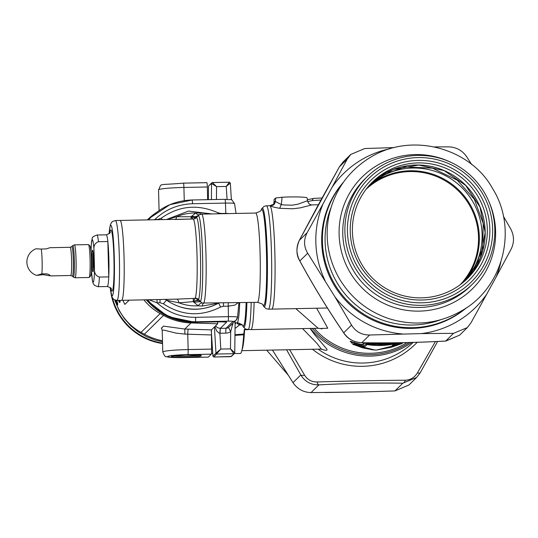 <?xml version="1.0" encoding="UTF-8"?>
<svg xmlns="http://www.w3.org/2000/svg" width="538" height="538" viewBox="0 0 538 538"><rect width="100%" height="100%" fill="white"/><g stroke="black" fill="none" stroke-linecap="round" stroke-linejoin="round"><path stroke-width="0.81" d="M385.564 343.217A1.412 1.399 -134.5 0 1 385.121 343.318L387.064 343.062A74.742 74.21 42.1 0 0 389.357 342.847M391.086 342.834L390.689 343.224A74.742 74.204 41.9 0 0 393.365 342.814L390.689 343.224A1.412 1.399 -134.5 0 1 389.525 342.847A1.412 0.814 134.1 0 0 389.593 342.914M373.305 342.861A74.742 74.204 42 0 0 378.456 343.237L380.131 343.419L379.646 343.896A74.742 74.21 42.1 0 0 384.63 343.795L384.623 343.802A1.412 1.412 0 0 0 385.538 343.399A1.412 1.399 -134.5 0 1 384.63 343.795L385.121 343.318M378.765 343.251L378.604 343.419A374.206 41.87 48.7 0 1 378.422 343.237L378.665 343.493A1.412 1.412 0 0 0 379.633 343.903L379.646 343.896A1.412 1.399 45.5 0 1 378.604 343.419A1.412 0.753 134.6 0 0 378.665 343.493A1.412 0.753 134.6 0 0 378.739 343.553M384.616 343.795L379.633 343.903M379.572 343.291A1.412 1.399 45.5 0 0 380.131 343.419M373.258 342.861L379.149 342.988M386.022 342.921L389.499 342.834A1.412 1.412 0 0 0 390.675 343.231M368.066 343.95L367.878 344.69L366.983 344.623L364.643 346.923L361.132 346.539A74.742 74.318 48.9 0 1 354.529 344.845L362.592 347.857L372.498 349.821L376.445 350.063L391.207 347.306L400.998 343.916A74.742 74.318 49.1 0 1 394.482 345.873L391.469 346.385A1.412 1.399 -134.5 0 0 392.168 346.015L394.509 343.715A1.412 1.399 -134.5 0 1 393.809 344.085L393.036 344.192L393.029 343.654M394.751 343.399L394.751 343.399A1.412 1.399 -134.5 0 1 394.509 343.715L394.751 343.399L393.883 343.493M392.417 345.685L394.408 345.114L394.482 345.873M394.051 344.165L394.993 344.058L394.408 345.114A74.89 74.426 46 0 0 400.864 343.197L400.998 343.916M376.634 350.043A1.412 0.928 -95.8 0 1 376.539 350.056L401.718 343.721L403.096 342.659M402.121 343.157L400.864 343.197A282.309 230.768 121.4 0 0 401.355 342.693M374.986 350.063A1.412 1.089 -85.6 0 0 375.114 350.083L376.539 350.056A1.412 0.928 -95.8 0 1 376.445 350.063M353.654 344.69A1.412 1.036 -66.5 0 1 353.506 344.643L375.114 350.083A1.412 1.089 -85.6 0 0 375.248 350.083M354.529 344.845L354.818 344.112L352.807 344.206L350.931 341.966C349.761 341.126 350.581 341.368 353.385 342.679A72.785 72.462 56.4 0 0 360.81 344.737L362.908 344.885A0.706 0.699 45.5 0 0 362.444 344.555L360.931 344.36A72.845 72.502 54.7 0 1 353.54 342.316C350.5 341.22 349.539 341.011 350.655 341.697M353.54 342.316L353.385 342.679A282.322 205.361 -118 0 0 354.818 344.112A74.89 74.426 46.1 0 0 361.368 345.773L361.132 346.539M360.931 344.36L361.368 345.773L363.661 346.257A1.412 1.399 45.5 0 0 364.643 346.923M368.073 343.91L366.001 343.957A1.412 1.399 45.5 0 0 366.983 344.623M394.67 343.338L383.607 344.757L372.43 344.508L367.582 343.869L394.677 343.338A1.412 1.412 0 0 0 395.383 342.962A1.412 1.399 -134.5 0 1 394.69 343.331L395.107 342.787M379.404 343.876L368.14 342.914L367.979 343.479L395.087 342.941A1.412 1.399 -134.5 0 0 395.497 342.787M385.013 343.721L390.178 343.21M366.136 342.793A401.92 44.977 -131.3 0 0 366.748 343.405A1.412 0.686 135.1 0 0 366.802 343.479A1.412 0.686 135.1 0 0 366.869 343.533M368.14 342.914A1.412 0.666 142.2 0 1 367.145 343.015A1.412 1.399 45.5 0 0 367.979 343.479L367.582 343.869A1.412 1.399 45.5 0 1 366.748 343.405L367.145 343.015A401.92 44.977 48.7 0 0 366.977 342.807M320.91 349.101L325.705 350.399L327.037 350.036L326.996 349.276L314.461 334.501L310.123 328.442M241.811 350.675L321.32 349.095L316.882 343.264L302.538 328.59M244.608 329.733A62.993 5.145 88.9 0 1 242.006 349.855M289.632 349.72L304.548 375.107C307.38 379.7 311.549 381.987 317.05 381.973C347.528 381.032 376.943 380.447 405.309 380.225C410.454 380.023 414.495 377.575 417.434 372.868L435.37 341.576M320.937 200.042L311.912 200.654L307.662 201.636M272.457 350.063L292.995 382.666C297.406 389.041 303.425 392.35 311.051 392.592L318.893 384.885C310.944 384.966 304.925 381.657 300.829 374.959A7.055 2.643 -28.7 0 0 304.548 375.107M322.033 328.846L318.187 328.281L295.826 308.637M320.722 328.489L327.763 328.22L316.674 308.227M394.401 343.822L394.953 343.681A72.845 72.489 55.6 0 0 398.207 342.746M318.187 328.281L250.923 329.619A51.709 4.223 -91.1 0 0 254.104 302.417A51.709 4.223 -91.1 0 1 250.923 329.619L245.698 329.162L243.324 326.916A49.355 4.035 88.9 0 0 246.908 302.558M304.703 269.794L302.02 264.972M327.407 308.012L268.388 309.182A51.709 4.223 -91.1 0 0 271.582 257.399A51.709 4.223 -91.1 0 0 266.33 205.785L269.72 205.718A51.709 4.223 88.9 0 1 274.965 257.332A51.709 4.223 88.9 0 1 271.771 309.115A51.709 4.223 -91.1 0 0 274.965 257.332A51.709 4.223 -91.1 0 0 269.72 205.718L273.667 204.299L273.882 203.445M274.158 199.564L275.617 198.024L282.1 197.224L281.32 204.554L279.666 208.3L293.069 208.771L300.352 207.85L311.798 204.924L318.368 204.756M279.666 208.3C274.373 207.379 271.421 206.579 270.802 205.899A51.48 3.813 -85.7 0 0 270.473 205.704M299.558 260.392A7.055 2.643 -28.7 0 0 299.666 260.688A7.055 2.643 -28.7 0 0 299.854 260.937C296.162 253.99 295.987 247.144 299.316 240.385L307.158 232.678C303.54 239.74 303.721 246.586 307.696 253.23L334.912 296.781L351.549 325.087L343.715 332.787C348.147 339.155 354.165 342.464 361.778 342.713L369.613 335.006C361.711 335.033 355.692 331.731 351.549 325.087M369.613 335.006L421.321 333.594L453.527 333.338L445.686 341.045L459.708 335.093L467.361 327.568L453.527 333.338M500.851 262.134A94.016 93.424 -134.5 0 1 495.935 277.359L471.046 322.706L467.354 327.561M495.935 277.359L511.1 249.188C514.436 242.403 514.261 235.55 510.562 228.637L503.4 216.31M471.772 164.662L466.702 156.787C462.29 150.411 456.271 147.103 448.638 146.861L434.583 146.921M394.038 147.587L364.73 148.528L350.736 154.467L347.205 159.161L332.04 187.332A94.016 93.424 -134.5 0 1 389.472 148.865M339.438 166.74A7.055 2.118 29.4 0 0 339.404 166.8A7.055 2.118 29.4 0 0 339.37 166.867L343.076 161.985L350.729 154.46M325.127 280.755A94.016 93.424 -134.5 0 1 323.109 203.727L307.158 232.678M323.109 203.727L332.04 187.332M317.575 206.222A7.055 0.921 28.5 0 1 317.581 206.195L299.256 240.499A7.055 3.504 27.7 0 1 299.316 240.385L339.37 166.867L347.205 159.161M344.118 333.378A7.055 2.972 -34.2 0 1 343.876 333.116A7.055 2.972 -34.2 0 1 343.715 332.787C328.046 309.861 313.432 285.913 299.854 260.937L307.696 253.23M361.193 342.699A7.055 3.336 -89.1 0 0 361.489 342.733A7.055 3.336 -89.1 0 0 361.778 342.713C388.698 343.183 416.668 342.625 445.686 341.045A7.055 2.28 -93 0 0 445.874 341.058C416.708 342.645 388.584 343.204 361.489 342.733C353.506 342.081 347.635 338.873 343.876 333.116C328.079 309.996 313.345 285.853 299.666 260.688C296.203 255.073 296.061 248.341 299.256 240.499M420.259 372.713L416.62 377.468L402.801 383.217C375.874 382.747 347.904 383.298 318.893 384.885A7.055 2.28 -93 0 1 317.05 381.973M311.051 392.592L361.973 391.96L394.966 390.924L402.801 383.217A7.055 3.336 -89.1 0 0 405.309 380.225M408.967 384.993L416.62 377.468L420.292 372.652L437.629 341.469L420.326 372.585A7.055 2.118 -150.6 0 1 420.292 372.652A7.055 2.118 -150.6 0 1 417.434 372.868M322.067 197.984L313.822 198.394L307.353 199.719L314.01 198.408A7.055 2.28 87 0 0 313.822 198.394A7.055 2.28 87 0 0 312.302 200.62M408.961 384.986L394.966 390.924M282.1 197.224A19.213 1.473 -1.5 0 1 307.151 197.964L307.474 200.755L297.635 204.279L292.154 205.18L284.017 204.985L281.32 204.554L275.416 201.535L274.42 204.097L273.391 205.065L270.802 205.899M274.165 199.457L273.889 203.263L274.131 199.511M275.617 198.024L275.416 201.535A56.201 4.196 -86.1 0 0 273.929 203.001L273.755 204.036M394.953 343.681L394.993 344.058A72.785 72.442 57.4 0 0 399.458 342.726M402.606 333.97A94.016 93.424 -134.5 0 1 334.912 296.781M487.004 293.755A94.016 93.424 -134.5 0 1 421.321 333.594M215.509 325.914L217.608 327.743L220.311 328.355L226.626 322.141A4.701 4.674 -134.5 0 1 224.817 321.818M146.296 299.854C159.154 314.696 175.361 322.154 194.938 322.228A4.701 0.383 88.9 0 1 194.911 322.242L220.136 321.731A4.701 0.383 88.9 0 1 220.109 321.744A4.701 0.383 88.9 0 1 220.082 321.731M165.482 299.478A9.402 8.352 -67.7 0 1 166.867 300.325A45.158 7.33 42 0 1 166.464 300.17C183.263 311.206 200.661 312.201 218.663 303.15L202.18 306.061L198.105 305.819L193.33 301.63L194.978 298.388A55.34 8.433 178.1 0 0 193.209 298.435L193.33 301.63L198.596 299.491A4.701 4.607 22.4 0 0 195.233 298.207A39.953 3.262 -91.1 0 0 196.162 237.097A39.953 3.262 -91.1 0 0 193.162 219.013A4.701 4.681 -70.9 0 0 196.451 217.574L198.912 214.938M175.045 219.497L192.9 219A4.701 4.324 89.5 0 0 195.624 217.877L196.451 217.574A41.332 3.376 -91.1 0 1 200.472 255.631A41.332 3.376 -91.1 0 1 198.596 299.491L199.921 301.024L197.022 300.52L193.33 301.63L178.959 302.833L166.867 300.325A49.355 49.045 45.5 0 0 218.146 303.378A9.402 8.642 -114.1 0 1 218.65 303.123M191.131 219.033L191.111 216.753L193.162 219.013M175.462 219.349A9.402 2.562 87.3 0 0 176.706 216.72L191.111 216.753L195.624 217.877M166.827 219.517L176.706 216.72A46.604 46.308 -134.5 0 1 195.671 212.974L203.256 212.887L210.936 213.942M154.85 219.76A4.701 0.383 88.9 0 1 154.836 219.491L154.029 219.773M157.849 219.699A4.701 0.383 88.9 0 1 157.836 219.43L154.836 219.491C165.368 209.49 177.977 204.238 192.665 203.734L225.449 203.082L225.826 213.384L229.127 213.579M150.452 217.789L148.427 219.887L151.077 217.177L169.9 204.682L192.18 199.988L192.665 203.734M214.911 326.499L216.646 330.917L218.845 332.982L219.881 333.244L220.224 328.355M212.934 356.149L213.902 357.003L212.94 356.116L211.306 330.547M147.547 299.834L151.851 304.508L159.167 310.628L167.432 315.564L176.256 319.095L185.704 321.22L195.368 321.805L228.159 321.152A5.245 0.403 -1.5 0 1 232.967 321.462L226.074 328.241A4.701 0.383 -91.1 0 0 225.812 333.13L219.881 333.244L220.802 349.068L215.967 353.143L216.928 354.031A0.941 0.935 -134.5 0 1 215.953 353.157L212.94 356.116M165.388 299.478L166.464 300.17L163.391 303.788C181.804 315.867 200.862 316.956 220.567 307.043L218.717 303.116M193.209 298.435L176.921 299.128A9.402 2.562 -92.7 0 1 178.959 302.833A46.604 46.308 -134.5 0 0 198.105 305.819A9.402 3.705 -69.1 0 1 201.992 303.042L199.921 301.024M176.921 299.128L121.649 300.345A39.953 3.262 -91.1 0 0 124.103 279.383A39.953 3.262 -91.1 0 0 123.155 238.549A39.953 3.262 -91.1 0 0 120.061 220.446L115.374 220.54L112.644 221.427L111.601 222.376L110.364 224.709L109.046 233.801M197.755 299.531A4.701 4.264 68 0 0 194.978 298.388L195.233 298.207M149.073 299.8L157.015 302.8A4.701 0.383 88.9 0 1 157.069 299.639M228.159 321.152A4.701 0.383 -91.1 0 0 228.421 316.674L195.637 317.326C180.909 317.413 168.031 312.578 157.015 302.8L160.021 302.746A4.701 0.383 88.9 0 1 160.075 299.579M197.702 216.148L194.843 217.318L191.111 216.753L195.671 212.974A9.402 4.17 69.9 0 0 199.275 214.723M157.836 219.43L161.151 218.267L162.321 219.612M148.495 219.881L151.07 217.184C162.489 206.242 176.202 200.506 192.207 199.975L192.18 199.988M208.502 186.525L208.347 199.652L208.488 186.457M212.557 182.55L229.356 182.214L226.236 186.437L216.545 186.632L211.528 183.471L211.858 182.765L212.436 182.55L216.545 186.632L216.471 199.49M220.049 333.244L220.311 328.355L226.074 328.241A4.694 4.674 83.7 0 0 228.509 327.494L236.135 320.13A4.701 4.674 -134.5 0 1 232.967 321.462M114.628 299.908L119.093 310.473L124.291 318.55L130.68 325.712L138.105 331.791L146.39 336.633L155.314 340.117L162.516 341.818M112.402 297.776A61.11 60.727 45.5 0 0 162.55 343.136A61.11 60.727 45.5 0 1 112.402 297.776M233.842 353.708L230.486 348.88L220.802 349.068L213.902 357.003L230.815 356.674L234.561 353.345L234.77 352.753L233.848 353.695L216.915 354.044M257.426 302.349A44.654 3.652 -91.1 0 0 260.19 257.628A44.654 3.652 -91.1 0 0 255.658 213.055C259.841 211.683 261.663 210.634 261.118 209.907A48.185 3.934 -91.1 0 1 266.566 257.5A48.185 3.934 -91.1 0 1 263.015 305.275C263.533 304.521 261.67 303.546 257.426 302.349L201.992 303.042M193.788 302.269L200.466 301.657A43.282 3.537 88.9 0 0 202.57 255.442A43.282 3.537 88.9 0 0 198.213 215.57L195.321 216.767L191.535 216.182M200.553 214.245A9.402 2.085 89.7 0 1 199.732 212.671M161.151 218.267C178.898 205.664 197.883 203.848 218.098 212.826L217.608 213.808M221.044 213.741A4.701 0.383 88.9 0 1 221.037 213.478L218.098 212.826M208.623 185.987L211.79 182.826A0.941 0.935 45.5 0 1 211.871 182.759L212.436 182.55M238.939 302.719L237.54 317.198A9.906 0.76 -1.5 0 1 237.507 317.252A4.701 4.674 -134.5 0 1 236.135 320.13L237.54 317.198A9.906 0.76 -1.5 0 0 228.421 316.674L228.253 306.169L234.837 305.133L238.139 302.733M234.763 352.773L230.486 348.88L230.688 331.643L228.509 327.494M225.812 333.13A9.395 9.354 61.6 0 0 230.688 331.643L232.88 323.331M255.658 213.055L201.535 214.131A44.654 3.652 88.9 0 1 206.047 257.527A44.654 3.652 88.9 0 1 203.499 303.358A9.402 2.091 -90.7 0 0 202.18 306.061M220.567 307.043L223.465 306.263A4.701 0.383 88.9 0 1 223.526 303.022M227.063 199.309L226.236 186.437L230.318 183.095L231.38 199.786M229.356 182.214L230.318 183.075L229.37 182.2L212.503 182.537M75.071 277.763L89.093 277.487A16.449 1.345 -91.1 0 0 89.2 277.426A16.449 1.345 -91.1 0 0 89.712 252.04A16.449 1.345 -91.1 0 0 88.548 244.635A16.449 1.345 -91.1 0 0 88.44 244.588L74.419 244.864L72.67 245.637A15.763 1.291 -91.1 0 1 74.002 252.726A15.763 1.291 -91.1 0 1 74.358 269.397A15.763 1.291 -91.1 0 1 73.296 277.057L75.071 277.763A16.449 1.345 -91.1 0 0 76.087 269.128A16.449 1.345 -91.1 0 0 75.697 252.315A16.449 1.345 -91.1 0 0 74.419 244.864M89.2 277.426L90.572 275.994A15.044 1.231 -91.1 0 0 91.036 252.779A15.044 1.231 -91.1 0 0 89.974 246.014L88.548 244.635M41.197 249.067L36.039 248.778A14.102 14.102 0 0 0 36.678 275.416L43.087 274.662L50.552 275.9L49.039 274.595L46.887 273.842L41.843 273.855A14.102 1.15 -91.1 0 0 41.803 254.272A14.102 1.15 -91.1 0 0 41.197 249.067L46.234 248.899L49.994 247.702L70.182 247.298L71.729 246.633A14.788 1.21 88.9 0 1 72.973 253.277A14.788 1.21 88.9 0 1 73.309 268.919A14.788 1.21 88.9 0 1 72.314 276.108L73.296 277.057M36.678 275.409L41.843 273.855M90.989 252.114L91.023 251.179M94.506 269.135C94.251 273.237 95.878 275.88 99.396 277.07L108.763 276.888A25.851 2.112 -91.1 0 1 107.311 286.525L97.943 286.714L94.5 285.375L93.135 283.344L92.549 281.347L91.5 272.094A21.15 1.728 -91.1 0 0 93.303 282.04A21.15 1.728 -91.1 0 0 94.506 269.135L93.995 249.82C93.531 245.731 95.024 243.028 98.474 241.696A25.851 2.112 -91.1 0 0 96.921 235.012C93.323 236.364 91.769 237.547 92.247 238.569C91.621 241.535 91.48 238.926 90.989 251.885M91.547 273.062L91.635 273.869M110.108 232.403C110.929 232.611 109.658 233.418 106.289 234.83A25.851 2.112 -91.1 0 1 107.069 236.498A25.851 2.112 -91.1 0 1 107.842 241.515L108.763 276.888A25.851 2.112 -91.1 0 0 107.842 241.515L98.474 241.696M110.115 287.44L112.059 297.124L113.141 298.772L114.184 299.653L116.961 300.439L121.649 300.345A39.953 3.262 -91.1 0 0 124.103 279.383A39.953 3.262 -91.1 0 0 123.155 238.549A39.953 3.262 -91.1 0 0 120.061 220.446L190.143 219.053M91.5 272.094L91.393 268.132M93.114 252.369A9.872 0.807 -91.1 0 0 92.879 260.95A9.872 0.807 -91.1 0 0 93.457 269.518M93.027 271.73A10.814 0.881 -91.1 0 0 93.034 271.73A10.814 0.881 -91.1 0 0 93.632 260.937A10.814 0.881 -91.1 0 0 92.603 250.183A10.814 0.881 -91.1 0 0 91.863 260.943A10.814 0.881 -91.1 0 0 93.027 271.73M111.151 294.212A61.11 60.727 45.5 0 0 162.557 343.567M237.413 322.84A4.701 2.239 1.4 0 0 238.859 323.049M235.045 328.462L239.592 324.925A4.701 3.241 -126.1 0 1 236.774 322.847M234.965 335.369L243.694 334.784A65.811 5.373 88.9 0 1 243.035 342.814A65.811 5.373 88.9 0 1 240.304 353.527L234.427 353.486M235.099 323.809L236.283 322.854M243.694 334.784A4.748 0.39 88.9 0 1 243.761 334.051L234.978 334.676M246.256 329.397L244.333 329.431L243.761 334.051M207.661 199.665L207.332 186.989A4.701 0.383 -91.1 0 0 206.861 182.658A4.701 0.383 -91.1 0 0 206.834 182.678L183.471 183.142M211.152 199.598L214.4 199.531M161.353 327.898L162.214 330.285L163.942 330.11L176.134 333.136L184.87 334.085A23.598 1.93 -177.9 0 1 187.755 334.199A4.701 0.363 91.9 0 1 188.253 329.142L211.454 329.895L211.575 349.101L188.152 349.565A23.504 1.802 178.5 0 0 162.779 352.027C164.359 355.786 165.59 357.333 166.477 356.674C168.502 357.05 167.755 357.696 184.87 357.588L208.287 357.124A4.701 0.383 88.9 0 1 208.26 357.111M143.962 299.901A53.726 53.39 -134.5 0 0 160.176 313.553L163.539 315.402A61.11 60.727 -134.5 0 0 191.01 322.935L217.655 323.802L211.454 329.895M161.662 328.321L163.35 326.095L184.796 329.048A28.279 2.286 -178.5 0 1 188.253 329.142M211.575 349.101A4.701 0.383 -91.1 0 1 211.32 354.159L208.32 357.111A4.701 0.383 88.9 0 1 208.287 357.124M217.655 323.802L217.601 321.791M147.822 219.423L147.331 219.907A53.726 53.39 -134.5 0 1 147.822 219.423A53.726 53.39 -134.5 0 1 156.067 212.792M122.946 300.318A53.726 53.329 45.8 0 0 124.87 304.4L129.14 300.197M119.281 301.394A53.726 53.39 -134.5 0 1 118.979 300.567L118.73 300.574A53.961 53.625 45.5 0 0 119.1 301.569L119.342 301.334A53.961 53.625 -134.5 0 1 118.999 300.399M163.539 315.402L144.386 334.239L141.017 332.39A53.726 53.39 -134.5 0 1 115.152 300.137M120.277 301.879A53.726 53.39 -134.5 0 1 119.927 300.998L119.678 300.998A53.961 53.625 45.5 0 0 120.028 301.885L119.382 302.517L120.028 301.885M119.591 301.092A53.726 53.39 -134.5 0 1 119.328 300.392M115.213 300.157L117.526 305.147L117.761 303.923L116.753 300.439M116.719 301.657L116.437 301.926L115.784 300.318M144.386 334.239A61.11 60.727 45.5 0 0 162.483 340.742M119.382 302.517A53.961 53.625 -134.5 0 1 118.683 300.688L118.589 300.406M119.086 300.399A53.961 53.625 45.5 0 0 119.409 301.267L119.678 300.998M116.181 300.392L116.195 301.932L115.522 300.251M117.526 305.147L116.504 300.426M343.352 182.328A88.138 87.586 45.5 0 0 333.553 284.192A88.138 87.586 45.5 0 0 466.621 307.689M355.026 267.635A75.212 74.735 45.5 0 0 472.586 284.017A75.212 74.735 45.5 0 0 473.144 177.984A75.212 74.735 45.5 0 0 367.118 176.76A75.212 74.735 45.5 0 0 355.026 267.635M357.239 266.283A72.859 72.401 -134.5 0 1 419.855 157.567A72.859 72.401 -134.5 0 1 483.03 266.754A72.859 72.401 -134.5 0 1 357.239 266.283M361.509 263.909A67.694 67.263 45.5 0 0 467.314 278.65A67.694 67.263 45.5 0 0 467.811 183.223A67.694 67.263 45.5 0 0 372.39 182.12A67.694 67.263 45.5 0 0 361.509 263.909M359.666 264.891A70.041 69.597 45.5 0 0 480.595 265.342A70.041 69.597 45.5 0 0 419.862 160.378A70.041 69.597 45.5 0 0 359.666 264.891M380.124 342.881L383.392 342.881M367.878 344.69A74.742 74.311 48.3 0 0 393.036 344.192M393.809 344.085L391.469 346.385M365.046 342.78L362.908 344.885L363.661 346.257L366.001 343.957L365.363 342.787M312.296 328.395A74.036 73.572 45.5 0 0 409.512 342.511M310.359 328.436A75.212 74.735 45.5 0 0 411.785 342.45M314.266 328.355A72.859 72.401 45.5 0 0 407.105 342.571M413.191 342.41A75.212 74.735 -134.5 0 1 318.099 349.155M417.192 342.289A77.963 77.472 -134.5 0 1 312.47 349.27M286.572 349.781L300.829 374.959L292.995 382.666M364.26 342.773L362.444 344.555M343.076 161.985L339.404 166.8L317.581 206.195A7.055 0.921 28.5 0 1 317.602 206.168M217.614 322.302L218.146 321.785M211.69 336.828L211.266 337.245M224.978 321.791L194.911 322.242L195.368 321.805A4.701 0.383 -91.1 0 0 195.637 317.326M226.626 322.141L220.136 321.731M212.019 342.013A5.245 0.403 -1.5 0 1 211.394 342.155M215.967 353.143L214.433 326.976M221.037 213.478L225.826 213.384A4.701 0.383 88.9 0 0 225.832 213.647M192.241 199.988L224.971 199.336A4.701 0.383 88.9 0 1 224.998 199.322A4.701 0.383 88.9 0 1 225.449 203.082A9.906 0.76 -1.5 0 1 234.561 203.593L236.041 213.445M211.528 183.471L211.414 199.578M211.925 182.718L211.79 182.826A0.941 0.935 45.5 0 0 211.508 183.485L208.778 185.785M160.021 302.746L163.391 303.788M223.465 306.263L228.253 306.169A4.701 0.383 88.9 0 1 228.314 302.928M232.806 324.717L231.67 324.522M246.122 302.571A48.185 3.934 -91.1 0 1 242.638 325.766C243.149 325.013 241.293 324.037 237.05 322.84A44.654 3.652 -91.1 0 0 239.699 302.699M251.185 302.47A51.709 4.223 88.9 0 1 248.005 329.673M261.118 209.907L261.757 208.731A49.355 4.035 88.9 0 1 267.332 257.487A49.355 4.035 88.9 0 1 263.701 306.425L263.015 305.275M235.119 321.132L234.756 352.699M72.314 276.108L70.747 275.496A14.102 1.15 -91.1 0 0 71.615 268.099A14.102 1.15 -91.1 0 0 71.278 253.687A14.102 1.15 -91.1 0 0 70.182 247.298M93.995 249.82A21.15 1.728 -91.1 0 0 92.22 239.854A21.15 1.728 -91.1 0 0 91.003 252.275M97.943 286.714A25.851 2.112 -91.1 0 0 99.396 277.07M110.996 288.375A30.552 2.495 -91.1 0 0 114.022 272.336A30.552 2.495 -91.1 0 0 111.803 232.012A30.552 2.495 -91.1 0 0 109.893 232.833M110.156 287.474A35.252 2.878 -91.1 0 0 114.056 284.79A35.252 2.878 -91.1 0 0 113.094 236.296A35.252 2.878 -91.1 0 0 109.086 233.768M116.961 300.439A39.953 3.262 -91.1 0 0 119.416 279.478A39.953 3.262 -91.1 0 0 118.468 238.643A39.953 3.262 -91.1 0 0 115.374 220.54M241.959 324.878L239.592 324.925A4.701 0.383 -91.1 0 0 239.692 323.325M183.411 183.142A4.701 0.383 88.9 0 1 183.438 183.128A4.701 0.383 88.9 0 1 183.909 187.453L184.258 200.654M207.332 186.989L183.909 187.453A23.504 1.802 178.5 0 0 158.535 189.921L159.08 210.58M211.32 354.159L187.903 354.623A4.701 0.383 -91.1 0 0 188.152 349.565L187.755 334.199L211.205 334.959M191.01 322.935L184.796 329.048L184.87 334.085M187.903 354.623A18.803 1.446 178.5 0 0 167.661 356.472A18.803 1.446 178.5 0 0 184.897 357.575L208.32 357.111M172.644 356.923A15.044 1.157 178.5 0 0 198.535 356.465A15.044 1.157 178.5 0 0 188.024 354.912A15.044 1.157 178.5 0 0 172.644 356.923M173.236 355.894A14.102 1.083 178.5 0 0 173.478 355.934A14.102 1.083 178.5 0 0 186.72 356.237A14.102 1.083 178.5 0 0 199.537 355.208M160.176 313.553L141.017 332.39M342.861 183.028A88.138 87.586 45.5 0 0 334.273 283.486A88.138 87.586 45.5 0 0 465.915 308.16M330.776 208.26A85.791 85.246 45.5 0 0 336.627 281.999A85.791 85.246 45.5 0 0 440.481 319.821M451.839 162.779A78.528 78.037 45.5 0 0 360.104 179.093A78.528 78.037 45.5 0 0 349.666 271.73A78.528 78.037 45.5 0 0 453.917 302.295A78.528 78.037 45.5 0 0 487.986 199.537M367.118 176.76L364.979 178.858A75.212 74.735 45.5 0 0 352.888 269.733A75.212 74.735 45.5 0 0 470.454 286.115L472.586 284.017M463.164 282.403A67.694 67.263 45.5 0 0 459.835 191.064A67.694 67.263 45.5 0 0 368.57 186.209M460.158 284.757A67.062 66.638 45.5 0 0 459.203 191.689A67.062 66.638 45.5 0 0 366.163 189.174M464.644 281.139A67.694 67.263 45.5 0 0 462.613 188.34A67.694 67.263 45.5 0 0 369.862 184.749M466.238 279.686A67.694 67.263 45.5 0 0 465.686 185.314A67.694 67.263 45.5 0 0 371.341 183.182L393.238 169.457L418.772 165.052L444.159 170.627L465.639 185.368L480.017 207.096L485.162 232.571L480.326 258.018L466.238 279.686M353.506 344.643L352.807 344.206M366.122 342.793L366.802 343.479A1.412 1.412 0 0 0 367.568 343.876M321.32 349.095L321.731 349.048M459.708 335.093L445.874 341.058M307.474 200.755C308.456 203.64 310.009 205.018 312.127 204.877M194.911 322.242L168.038 316.626L146.262 299.854M211.293 330.641L212.927 356.143L213.889 357.03L231.394 356.459M211.965 213.922L188.482 211.084L166.43 219.524M211.394 342.195L212.026 342.107M201.535 214.131L198.885 214.951M192.207 199.975L224.998 199.322C234.36 200.654 229.242 196.888 234.561 203.593M234.635 353.237L231.468 356.398M237.05 322.84L235.113 322.881M242.638 325.766L243.324 326.916M268.388 309.182L266.075 308.671L263.701 306.425M266.33 205.785L264.044 206.39L261.757 208.731M235.133 321.119L234.77 352.74M230.325 183.081L231.394 199.793M70.747 275.496L50.552 275.9M71.729 246.633L72.67 245.637M106.289 234.83L96.921 235.012M107.311 286.525C110.505 287.608 111.817 288.368 111.231 288.798M211.495 353.338L212.745 353.345M244.299 329.74L247.675 329.673M206.861 182.658L183.438 183.128C155.953 185.529 162.436 182.638 158.535 189.921M162.214 330.285L162.779 352.027M200.472 354.791L200.835 355.45L186.007 354.959L171.952 356.203L172.274 355.531M365.658 391.866L325.113 392.532M287.924 374.791L266.693 350.177M339.148 278.307C350.85 297.965 367.535 311.448 389.203 318.745C414.69 326.472 438.961 323.762 462.028 310.614C503.528 287.346 518.101 228.764 492.546 188.502C471.53 149.618 413.695 131.03 370.682 157.17C348.046 171.077 334.031 191.051 328.644 217.096C324.831 238.724 328.328 259.128 339.148 278.307M380.917 175.691L404.872 166.935L432.404 168.138L457.273 180.183L474.355 199.316L483.198 223.357L482.808 247.675L473.884 270.237"/></g></svg>
